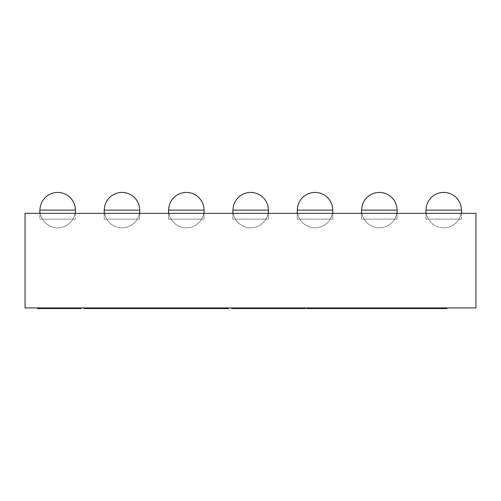 <?xml version="1.0" encoding="UTF-8"?>
<svg xmlns="http://www.w3.org/2000/svg" width="501" height="501" viewBox="0 0 501 501"><rect width="100%" height="100%" fill="white"/><g stroke="black" fill="none" stroke-linecap="round" stroke-linejoin="round"><path stroke-width="0.38" stroke-dasharray="2.5 1.88" d="M70.115 307.927L70.115 308.572L65.932 308.572L70.365 308.572L62.356 308.572L70.672 308.572L65.932 308.572L70.115 308.572L70.115 307.927L65.932 307.927L65.932 308.572L65.932 307.927L70.365 307.927L70.365 308.572L70.365 307.927L62.356 307.927L62.356 308.572L62.356 307.927L70.672 307.927L70.672 308.572L70.672 307.927L65.932 307.927L65.932 308.572L65.932 307.927L70.115 307.927M79.477 307.927L72.933 307.927L72.933 308.572L72.933 307.927L79.477 307.927L79.477 308.572L73.177 308.572L73.177 307.927L73.177 308.572L81.193 308.572L81.193 307.927L73.177 307.927L76.759 307.927L76.759 308.572L76.759 307.927L80.911 307.927L80.911 308.572L80.911 307.927L76.759 307.927L76.759 308.572L76.759 307.927L81.193 307.927M84.005 307.927L92.015 307.927L84.005 307.927L84.005 308.572L228.519 308.572L228.519 307.927L228.519 308.572L228.519 307.927L227.836 307.927L228.519 307.927M87.581 307.927L87.581 308.572L87.581 307.927L91.739 307.927L91.739 308.572L91.739 307.927L87.581 307.927L87.581 308.572L87.581 307.927M92.015 307.927L92.015 308.572L92.015 307.927M94.827 307.927L94.827 308.572L98.403 308.572L94.827 308.572L94.827 307.927L98.403 307.927L98.403 308.572L98.403 307.927L94.827 307.927M110.139 307.927L100.757 307.927L110.489 307.927L110.139 308.572M104.552 307.927L108.416 307.927L104.552 307.927L104.552 308.572M110.082 307.927L110.082 308.572M110.69 307.927L110.69 308.572M100.757 307.927L100.757 308.572M110.489 307.927L110.489 308.572M112.487 307.927L112.487 308.572L116.063 308.572L112.487 308.572L112.487 307.927L116.063 307.927L116.063 308.572L116.063 307.927L112.487 307.927M127.085 307.927L127.085 308.572L122.902 308.572L127.329 308.572L119.319 308.572L127.636 308.572L122.902 308.572L127.085 308.572L127.085 307.927L122.902 307.927L122.902 308.572L122.902 307.927L127.329 307.927L127.329 308.572L127.329 307.927L119.319 307.927L119.319 308.572L119.319 307.927L127.636 307.927L127.636 308.572L127.636 307.927L122.902 307.927L122.902 308.572L122.902 307.927L127.085 307.927M133.041 307.927L141.082 307.927L130.147 307.927L133.285 307.927L133.041 308.572L141.082 308.572L130.147 308.572L133.285 308.572L133.285 307.927L133.041 308.572M133.091 307.927L133.091 308.572M137.8 307.927L137.8 308.572M141.082 307.927L141.082 308.572L141.082 307.927M137.932 307.927L137.932 308.572L137.932 307.927M138.289 307.927L138.289 308.572M138.238 307.927L138.238 308.572M136.266 307.927L136.266 308.572M133.423 307.927L133.423 308.572M130.147 307.927L130.147 308.572L130.147 307.927M146.38 307.927L146.38 308.572L153.243 308.572L143.123 308.572L146.38 308.572L146.38 307.927L149.956 307.927L149.956 308.572L149.956 307.927L153.243 307.927L153.243 308.572L153.243 307.927L143.123 307.927L143.123 308.572L143.123 307.927L146.38 307.927M168.543 307.927L159.769 307.927L159.769 308.572L159.769 307.927L163.345 307.927L163.345 308.572L166.551 308.572L163.345 308.572L163.345 307.927L168.543 307.927L168.543 308.572M170.102 307.927L170.102 308.572M168.518 307.927L168.518 308.572M166.551 307.927L163.345 307.927L163.345 308.572L163.345 307.927L166.551 307.927L166.551 308.572M177.248 308.572L183.178 308.572L171.392 308.572L177.248 308.572L177.248 307.927L183.178 307.927L183.178 308.572M183.178 307.927L171.392 307.927L171.392 308.572M171.392 307.927L177.248 307.927M179.464 307.927L177.329 307.927L177.329 308.572L175.112 308.572L179.464 308.572L177.329 308.572L177.329 307.927L175.112 307.927L175.112 308.572L175.106 307.927L179.464 307.927L179.464 308.572M190.868 307.927L202.028 307.927L184.161 307.927L190.868 307.927L190.868 308.572L202.028 308.572L190.868 308.572M193.11 307.927L193.11 308.572M193.161 307.927L193.161 308.572M195.077 307.927L195.077 308.572M198.772 307.927L198.772 308.572M202.028 307.927L202.028 308.572M198.521 307.927L198.521 308.572M196.912 307.927L196.912 308.572M196.855 307.927L196.855 308.572M195.985 307.927L195.985 308.572M194.745 307.927L194.745 308.572M191.852 307.927L191.852 308.572M189.503 307.927L189.503 308.572M189.416 307.927L189.416 308.572M187.881 307.927L187.881 308.572M184.161 307.927L184.161 308.572M187.318 307.927L187.318 308.572M211.961 307.927L211.961 308.572L207.777 308.572L212.211 308.572L204.201 308.572L212.512 308.572L207.777 308.572L211.961 308.572L211.961 307.927L207.777 307.927L207.777 308.572L207.777 307.927L212.211 307.927L212.211 308.572L212.211 307.927L204.201 307.927L204.201 308.572L204.201 307.927L212.512 307.927L212.512 308.572L212.512 307.927L207.777 307.927L207.777 308.572L207.777 307.927L211.961 307.927M221.229 307.927L215.023 307.927L215.023 308.572L215.023 307.927L218.599 307.927L218.599 308.572L221.692 308.572L218.599 308.572L218.599 307.927L221.229 307.927L221.229 308.572M222.162 307.927L222.162 308.572M225.901 307.927L225.901 308.572M222.482 307.927L222.482 308.572L222.482 307.927M225.331 307.927L225.331 308.572M223.853 307.927L223.853 308.572M219.476 307.927L221.692 307.927L218.599 307.927L218.599 308.572L218.599 307.927L219.476 307.927L219.476 308.572M221.692 307.927L221.692 308.572M241.156 307.927L231.775 307.927L241.513 307.927L241.156 308.572L235.576 308.572L241.707 308.572L231.775 308.572L241.156 308.572M235.576 307.927L239.44 307.927L235.576 307.927L235.576 308.572M241.1 307.927L241.1 308.572M241.707 307.927L241.707 308.572M241.513 307.927L241.513 308.572M248.452 308.572L254.383 308.572L242.597 308.572L248.452 308.572L248.452 307.927L254.383 307.927L254.383 308.572M254.383 307.927L242.597 307.927L242.597 308.572M242.597 307.927L248.452 307.927M250.669 307.927L248.534 307.927L248.534 308.572L246.317 308.572L250.669 308.572L248.534 308.572L248.534 307.927L246.317 307.927L246.317 308.572L246.317 307.927L250.669 307.927L250.669 308.572M259.499 307.927L267.547 307.927L256.606 307.927L259.75 307.927L259.499 308.572L267.547 308.572L256.606 308.572L259.75 308.572L259.75 307.927L259.499 308.572M259.556 307.927L259.556 308.572M264.265 307.927L264.265 308.572M263.426 307.927L299.247 307.927L232.032 307.927L299.247 307.927L267.528 307.927L267.547 308.572L260.075 308.572L268.248 308.572L267.528 308.572L267.547 307.927L267.528 308.572L267.528 307.927L263.426 307.927L263.426 308.572M264.396 307.927L264.396 308.572L264.396 307.927M264.753 307.927L264.753 308.572M264.697 307.927L264.697 308.572M262.731 307.927L262.731 308.572M259.881 307.927L259.881 308.572M256.606 307.927L256.606 308.572L256.606 307.927M277.435 307.927L269.319 307.927L277.435 307.927L277.435 308.572L281.643 308.572L269.319 308.572L277.435 308.572M281.643 307.927L281.643 308.572M277.711 307.927L277.711 308.572M275.575 307.927L275.575 308.572M275.519 307.927L275.519 308.572M274.598 307.927L274.598 308.572M273.277 307.927L273.277 308.572M269.319 307.927L269.319 308.572M273.414 307.927L273.414 308.572M291.144 307.927L291.144 308.572L286.96 308.572L291.394 308.572L283.378 308.572L291.695 308.572L286.96 308.572L291.144 308.572L291.144 307.927L286.96 307.927L286.96 308.572L286.96 307.927L291.394 307.927L291.394 308.572L291.394 307.927L283.378 307.927L283.378 308.572L283.378 307.927L291.695 307.927L291.695 308.572L291.695 307.927L286.96 307.927L286.96 308.572L286.96 307.927L291.144 307.927M232.032 307.927L232.032 308.572L232.032 307.927L232.032 308.572L299.247 308.572L294.206 308.572L294.206 307.927L305.084 307.927L294.206 307.927L294.206 308.572L304.514 308.572M298.652 307.927L300.869 307.927L297.782 307.927L297.782 308.572L300.869 308.572L297.782 308.572L297.782 307.927L297.782 308.572L297.782 307.927L298.652 307.927L298.652 308.572M300.406 307.927L300.406 308.572M301.345 307.927L301.345 308.572M301.665 307.927L301.665 308.572L301.665 307.927M300.869 307.927L300.869 308.572M315.974 307.927L306.374 307.927L315.974 307.927L315.974 308.572L306.593 308.572M306.374 308.572L315.974 308.572M312.637 307.927L312.637 308.572M310.119 307.927L310.119 308.572M314.709 307.927L312.386 307.927L314.709 307.927L314.709 308.572M315.292 307.927L315.292 308.572M310.063 307.927L310.063 308.572M312.442 307.927L312.442 308.572M306.894 307.927L306.894 308.572M318.129 307.927L318.129 308.572L321.705 308.572L318.129 308.572L318.129 307.927L321.705 307.927L321.705 308.572L321.705 307.927L318.129 307.927M329.915 308.572L335.839 308.572L324.059 308.572L329.915 308.572L329.915 307.927L335.839 307.927L335.839 308.572M335.839 307.927L324.059 307.927L324.059 308.572M324.059 307.927L329.915 307.927M332.132 307.927L329.996 307.927L329.996 308.572L327.779 308.572L332.132 308.572L329.996 308.572L329.996 307.927L327.779 307.927L327.779 308.572L327.773 307.927L332.132 307.927L332.132 308.572M340.962 307.927L349.009 307.927L338.069 307.927L341.212 307.927L340.962 308.572L349.009 308.572L338.069 308.572L341.212 308.572L341.212 307.927L340.962 308.572M341.012 307.927L341.012 308.572M345.721 307.927L345.721 308.572M349.009 307.927L349.009 308.572L349.009 307.927M345.853 307.927L345.853 308.572L345.853 307.927M346.21 307.927L346.21 308.572M346.16 307.927L346.16 308.572M344.193 307.927L344.193 308.572M341.344 307.927L341.344 308.572M338.069 307.927L338.069 308.572L338.069 307.927M88.477 307.927L101.716 307.927L88.477 307.927L88.477 308.572M101.716 307.927L101.716 308.572M37.481 308.572L79.477 308.572M62.381 307.927L62.381 308.572L64.598 308.572L64.598 307.927L64.598 308.572L62.381 308.572L62.381 307.927L64.598 307.927L62.381 307.927M307.082 307.927L307.082 308.572L359.255 308.572L359.255 307.927L446.905 307.927L359.255 307.927L359.255 308.572L446.905 308.572M359.255 307.927L359.255 308.572M233.278 307.927L233.278 308.572M235.727 307.927L235.727 308.572M239.278 307.927L239.278 308.572M243.799 307.927L243.799 308.572M249.116 307.927L249.116 308.572M255.022 307.927L255.022 308.572M261.297 307.927L261.297 308.572M270.521 307.927L270.521 308.572M276.677 307.927L276.677 308.572M282.476 307.927L282.476 308.572M287.693 307.927L287.693 308.572M292.133 307.927L292.133 308.572M295.621 307.927L295.621 308.572M298.02 307.927L298.02 308.572M299.247 307.927L299.247 308.572L268.248 308.572L299.247 308.572L299.247 307.927M271.216 307.927L271.216 308.572L271.216 307.927M271.147 307.927L271.147 308.572L271.147 307.927M270.596 307.927L270.596 308.572L270.596 307.927M269.576 307.927L269.576 308.572L269.576 307.927M268.248 307.927L268.248 308.572L268.248 307.927M262.781 307.927L262.781 308.572M261.585 307.927L261.585 308.572M260.67 307.927L260.67 308.572M260.176 307.927L260.176 308.572M260.113 307.927L260.113 308.572M260.075 307.927L260.075 308.572M260.151 307.927L260.151 308.572M260.695 307.927L260.695 308.572M261.71 307.927L261.71 308.572M263.031 307.927L263.031 308.572M263.751 307.927L263.751 308.572M227.836 307.927L195.534 307.927L227.836 307.927L227.836 308.572M226.49 307.927L226.49 308.572M224.542 307.927L224.542 308.572M222.068 307.927L222.068 308.572M219.15 307.927L219.15 308.572L219.15 307.927M215.912 307.927L215.912 308.572M212.474 307.927L212.474 308.572M195.528 307.927L167.152 307.927L195.534 307.927L195.528 308.572M167.152 307.927L167.152 308.572M195.534 307.927L205.673 307.927L205.673 308.572L199.041 308.572L205.673 308.572L205.673 307.927L205.548 308.572L205.548 307.927L204.552 307.927L204.552 308.572L204.552 307.927L202.723 307.927L202.723 308.572L202.723 307.927L200.331 307.927L200.331 308.572L200.331 307.927L199.041 307.927L199.041 308.572L199.041 307.927L195.534 307.927L195.534 308.572M109.982 307.927L159.932 307.927L109.982 307.927L109.982 308.572M159.932 307.927L159.932 308.572L138.357 308.572L159.932 308.572L159.932 307.927L138.357 307.927L138.357 308.572L138.357 307.927L156.707 307.927L156.707 308.572L156.707 307.927L138.357 307.927L138.357 308.572L138.357 307.927L159.932 307.927L159.932 308.572M461.434 213.345L461.434 219.131L425.919 219.131L425.919 210.126L461.434 210.126A17.692 17.692 0 0 1 443.711 227.817A17.692 17.692 0 0 0 461.408 210.126A17.692 17.692 0 0 0 443.711 192.428A17.692 17.692 0 0 1 461.408 210.126A17.692 17.692 0 0 1 443.711 227.817A17.692 17.692 0 0 0 461.408 210.126A17.692 17.692 0 0 0 443.711 192.428A17.692 17.692 0 0 0 426.019 210.126A17.692 17.692 0 0 0 443.711 227.817A17.692 17.692 0 0 1 426.019 210.126M425.919 213.345L425.919 219.131L461.434 219.131L425.919 219.131L461.434 219.131L425.919 219.131L461.434 219.131L425.919 219.131L461.434 219.131L461.434 210.126M397.061 210.126A17.692 17.692 0 0 1 379.37 227.817A17.692 17.692 0 0 0 397.061 210.126A17.692 17.692 0 0 0 379.37 192.428A17.692 17.692 0 0 1 397.061 210.126A17.692 17.692 0 0 1 379.37 227.817A17.692 17.692 0 0 0 397.061 210.126A17.692 17.692 0 0 0 379.37 192.428A17.692 17.692 0 0 0 361.678 210.126A17.692 17.692 0 0 0 379.37 227.817A17.692 17.692 0 0 1 361.678 210.126M361.578 213.345L361.578 219.131L361.578 210.126L397.093 210.126L361.578 210.126L397.093 210.126L361.578 210.126L397.093 210.126L361.578 210.126L397.093 210.126L397.093 219.131L361.578 219.131L397.093 219.131L361.578 219.131L397.093 219.131L361.578 219.131L397.093 219.131L361.578 219.131L397.093 219.131L397.093 213.345M397.093 210.126L397.093 219.131L397.093 210.126M332.72 210.126A17.692 17.692 0 0 1 315.029 227.817A17.692 17.692 0 0 0 332.72 210.126A17.692 17.692 0 0 0 315.029 192.428A17.692 17.692 0 0 1 332.72 210.126A17.692 17.692 0 0 1 315.029 227.817A17.692 17.692 0 0 0 332.72 210.126A17.692 17.692 0 0 0 315.029 192.428A17.692 17.692 0 0 0 297.331 210.126A17.692 17.692 0 0 0 315.029 227.817A17.692 17.692 0 0 1 297.331 210.126M297.231 213.345L297.231 219.131L297.231 210.126L332.752 210.126L297.231 210.126L332.752 210.126L297.231 210.126L332.752 210.126L297.231 210.126L332.752 210.126L332.752 219.131L297.231 219.131L332.752 219.131L297.231 219.131L332.752 219.131L297.231 219.131L332.752 219.131L297.231 219.131L332.752 219.131L332.752 213.345M332.752 210.126L332.752 219.131L332.752 210.126M268.379 210.126A17.692 17.692 0 0 1 250.682 227.817A17.692 17.692 0 0 0 268.379 210.126A17.692 17.692 0 0 0 250.682 192.428A17.692 17.692 0 0 1 268.379 210.126A17.692 17.692 0 0 1 250.682 227.817A17.692 17.692 0 0 0 268.379 210.126A17.692 17.692 0 0 0 250.682 192.428A17.692 17.692 0 0 0 232.99 210.126A17.692 17.692 0 0 0 250.682 227.817A17.692 17.692 0 0 1 232.99 210.126M232.89 213.345L232.89 219.131L232.89 210.126L268.404 210.126L232.89 210.126L268.404 210.126L232.89 210.126L268.404 210.126L232.89 210.126L268.404 210.126L268.404 219.131L232.89 219.131L268.404 219.131L232.89 219.131L268.404 219.131L232.89 219.131L268.404 219.131L232.89 219.131L268.404 219.131L268.404 213.345M268.404 210.126L268.404 219.131L268.404 210.126M204.032 210.126A17.692 17.692 0 0 1 186.341 227.817A17.692 17.692 0 0 0 204.032 210.126A17.692 17.692 0 0 0 186.341 192.428A17.692 17.692 0 0 1 204.032 210.126A17.692 17.692 0 0 1 186.341 227.817A17.692 17.692 0 0 0 204.032 210.126A17.692 17.692 0 0 0 186.341 192.428A17.692 17.692 0 0 0 168.649 210.126A17.692 17.692 0 0 0 186.341 227.817A17.692 17.692 0 0 1 168.649 210.126M168.549 213.345L168.549 219.131L168.549 210.126L204.064 210.126L168.549 210.126L204.064 210.126L168.549 210.126L204.064 210.126L168.549 210.126L204.064 210.126L204.064 219.131L168.549 219.131L204.064 219.131L168.549 219.131L204.064 219.131L168.549 219.131L204.064 219.131L168.549 219.131L204.064 219.131L204.064 213.345M204.064 210.126L204.064 219.131L204.064 210.126M104.202 213.345L104.202 219.131L104.202 210.126L104.202 219.131L104.202 210.126L139.723 210.126L104.202 210.126L139.723 210.126L139.723 219.131L104.202 219.131L139.723 219.131L104.202 219.131L139.723 219.131L104.202 219.131L139.723 219.131L104.202 219.131L139.723 219.131L139.723 210.126L104.202 210.126L139.723 210.126L104.202 210.126L139.723 210.126L139.723 219.131L139.723 213.345M104.302 210.126A17.692 17.692 0 0 0 122 227.817A17.692 17.692 0 0 1 104.302 210.126A17.692 17.692 0 0 1 122 192.428A17.692 17.692 0 0 0 104.302 210.126A17.692 17.692 0 0 0 122 227.817A17.692 17.692 0 0 1 104.302 210.126A17.692 17.692 0 0 1 122 192.428A17.692 17.692 0 0 1 139.691 210.126A17.692 17.692 0 0 1 122 227.817A17.692 17.692 0 0 0 139.691 210.126A17.692 17.692 0 0 0 122 192.428A17.692 17.692 0 0 1 139.691 210.126A17.692 17.692 0 0 1 122 227.817A17.692 17.692 0 0 0 139.691 210.126M75.375 210.126L39.861 210.126L75.375 210.126L39.861 210.126L75.375 210.126L39.861 210.126L75.375 210.126L39.861 210.126L39.861 219.131L75.375 219.131L39.861 219.131L75.375 219.131L39.861 219.131L75.375 219.131L39.861 219.131L75.375 219.131L39.861 219.131L39.861 213.345M75.375 213.345L75.375 219.131L75.375 213.345M57.653 192.428A17.692 17.692 0 0 1 75.35 210.126A17.692 17.692 0 0 1 57.653 227.817A17.692 17.692 0 0 0 75.35 210.126A17.692 17.692 0 0 0 57.653 192.428A17.692 17.692 0 0 1 75.35 210.126A17.692 17.692 0 0 1 57.653 227.817A17.692 17.692 0 0 0 75.35 210.126M76.089 307.927L37.481 307.927L76.089 307.927M475.95 213.345L475.95 307.927L25.05 307.927L25.05 213.345L475.95 213.345M108.416 307.927L108.416 308.572L108.416 307.927M107.734 307.927L107.734 308.572M134.976 307.927L134.976 308.572M164.059 307.927L164.059 308.572M164.215 307.927L164.215 308.572M163.952 307.927L163.952 308.572M177.486 307.927L177.486 308.572M177.222 307.927L177.222 308.572M177.354 307.927L177.354 308.572M192.096 307.927L192.096 308.572M193.981 307.927L193.981 308.572M197.619 307.927L197.619 308.572M190.537 307.927L190.537 308.572M188.789 307.927L188.789 308.572M224.724 307.927L224.724 308.572M218.931 307.927L218.931 308.572M219.263 307.927L219.263 308.572M239.44 307.927L239.44 308.572L239.44 307.927M239.215 307.927L239.215 308.572M238.752 307.927L238.752 308.572M248.696 307.927L248.696 308.572M248.427 307.927L248.427 308.572M248.559 307.927L248.559 308.572M261.441 307.927L261.441 308.572M276.458 307.927L276.458 308.572M298.333 307.927L298.333 308.572M303.907 307.927L303.907 308.572M298.114 307.927L298.114 308.572M298.439 307.927L298.439 308.572M309.906 307.927L309.906 308.572M312.386 307.927L312.386 308.572L312.386 307.927M309.931 307.927L309.931 308.572M330.153 307.927L330.153 308.572M329.89 307.927L329.89 308.572M330.021 307.927L330.021 308.572M342.903 307.927L342.903 308.572M175.112 308.572L175.112 307.927M246.317 308.572L246.317 307.927M327.779 308.572L327.779 307.927M443.711 192.428A17.692 17.692 0 0 0 426.019 210.126A17.692 17.692 0 0 0 443.711 227.817A17.692 17.692 0 0 1 426.019 210.126A17.692 17.692 0 0 1 443.711 192.428M425.919 219.131L425.919 210.126L425.919 219.131M379.37 192.428A17.692 17.692 0 0 0 361.678 210.126A17.692 17.692 0 0 0 379.37 227.817A17.692 17.692 0 0 1 361.678 210.126A17.692 17.692 0 0 1 379.37 192.428M361.578 219.131L361.578 210.126L361.578 219.131M315.029 192.428A17.692 17.692 0 0 0 297.331 210.126A17.692 17.692 0 0 0 315.029 227.817A17.692 17.692 0 0 1 297.331 210.126A17.692 17.692 0 0 1 315.029 192.428M297.231 219.131L297.231 210.126L297.231 219.131M250.682 192.428A17.692 17.692 0 0 0 232.99 210.126A17.692 17.692 0 0 0 250.682 227.817A17.692 17.692 0 0 1 232.99 210.126A17.692 17.692 0 0 1 250.682 192.428M232.89 219.131L232.89 210.126L232.89 219.131M186.341 192.428A17.692 17.692 0 0 0 168.649 210.126A17.692 17.692 0 0 0 186.341 227.817A17.692 17.692 0 0 1 168.649 210.126A17.692 17.692 0 0 1 186.341 192.428M168.549 219.131L168.549 210.126L168.549 219.131M39.961 210.126A17.692 17.692 0 0 0 57.653 227.817A17.692 17.692 0 0 1 39.961 210.126A17.692 17.692 0 0 0 57.653 227.817A17.692 17.692 0 0 1 39.961 210.126"/><path stroke-width="0.75" d="M81.193 307.927L81.193 308.572L79.477 308.572L79.477 307.927M88.477 307.927L88.477 308.572L84.005 308.572L84.005 307.927M109.982 307.927L109.982 308.572L101.716 308.572L101.716 307.927M167.152 307.927L167.152 308.572L159.769 308.572M304.514 307.927L304.514 308.572L231.775 308.572L231.775 307.927M305.084 307.927L305.084 308.572L303.907 308.572M303.036 307.927L303.036 308.572M306.374 307.927L306.374 308.572L446.905 308.572L446.905 307.927M306.593 307.927L306.593 308.572M88.477 308.572L101.716 308.572M76.089 307.927L76.089 308.572L79.477 308.572M359.255 307.927L359.255 308.572M307.082 307.927L307.082 308.572M299.247 307.927L299.247 308.572L299.247 307.927M298.02 307.927L298.02 308.572M295.621 307.927L295.621 308.572M292.133 307.927L292.133 308.572M287.693 307.927L287.693 308.572M282.476 307.927L282.476 308.572M276.677 307.927L276.677 308.572M270.521 307.927L270.521 308.572M261.297 307.927L261.297 308.572M255.022 307.927L255.022 308.572M249.116 307.927L249.116 308.572M243.799 307.927L243.799 308.572M239.278 307.927L239.278 308.572M235.727 307.927L235.727 308.572M233.278 307.927L233.278 308.572M232.032 307.927L232.032 308.572M167.152 308.572L228.519 308.572L228.519 307.927M212.474 307.927L212.474 308.572M215.912 307.927L215.912 308.572M219.15 307.927L219.15 308.572M222.068 307.927L222.068 308.572M224.542 307.927L224.542 308.572M226.49 307.927L226.49 308.572M227.836 307.927L227.836 308.572M159.932 307.927L159.932 308.572L109.982 308.572M426.019 210.126A17.692 17.692 0 0 1 443.711 192.428A17.692 17.692 0 0 1 461.408 210.126L425.919 210.126L425.919 213.345M461.434 210.126L461.434 213.345M361.678 210.126A17.692 17.692 0 0 1 379.37 192.428A17.692 17.692 0 0 1 397.061 210.126M397.093 213.345L397.093 210.126L361.578 210.126L361.578 213.345M297.331 210.126A17.692 17.692 0 0 1 315.029 192.428A17.692 17.692 0 0 1 332.72 210.126M332.752 213.345L332.752 210.126L297.231 210.126L297.231 213.345M232.99 210.126A17.692 17.692 0 0 1 250.682 192.428A17.692 17.692 0 0 1 268.379 210.126M268.404 213.345L268.404 210.126L232.89 210.126L232.89 213.345M168.649 210.126A17.692 17.692 0 0 1 186.341 192.428A17.692 17.692 0 0 1 204.032 210.126M204.064 213.345L204.064 210.126L168.549 210.126L168.549 213.345M139.723 213.345L139.723 210.126L104.202 210.126L104.202 213.345M104.302 210.126A17.692 17.692 0 0 1 122 192.428A17.692 17.692 0 0 1 139.691 210.126M75.375 210.126L75.375 213.345L75.375 210.126L75.375 213.345L75.375 210.126L39.861 210.126L39.861 213.345M57.653 192.428A17.692 17.692 0 0 0 39.961 210.126A17.692 17.692 0 0 1 57.653 192.428A17.692 17.692 0 0 0 39.961 210.126A17.692 17.692 0 0 1 57.653 192.428A17.692 17.692 0 0 1 75.35 210.126M76.089 308.572L37.481 308.572L37.481 307.927M25.05 213.345L25.05 307.927L475.95 307.927L475.95 213.345L25.05 213.345M108.197 307.927L108.197 308.572M163.514 307.927L163.514 308.572M195.534 307.927L195.534 308.572M210.721 307.927L210.721 308.572"/></g></svg>
